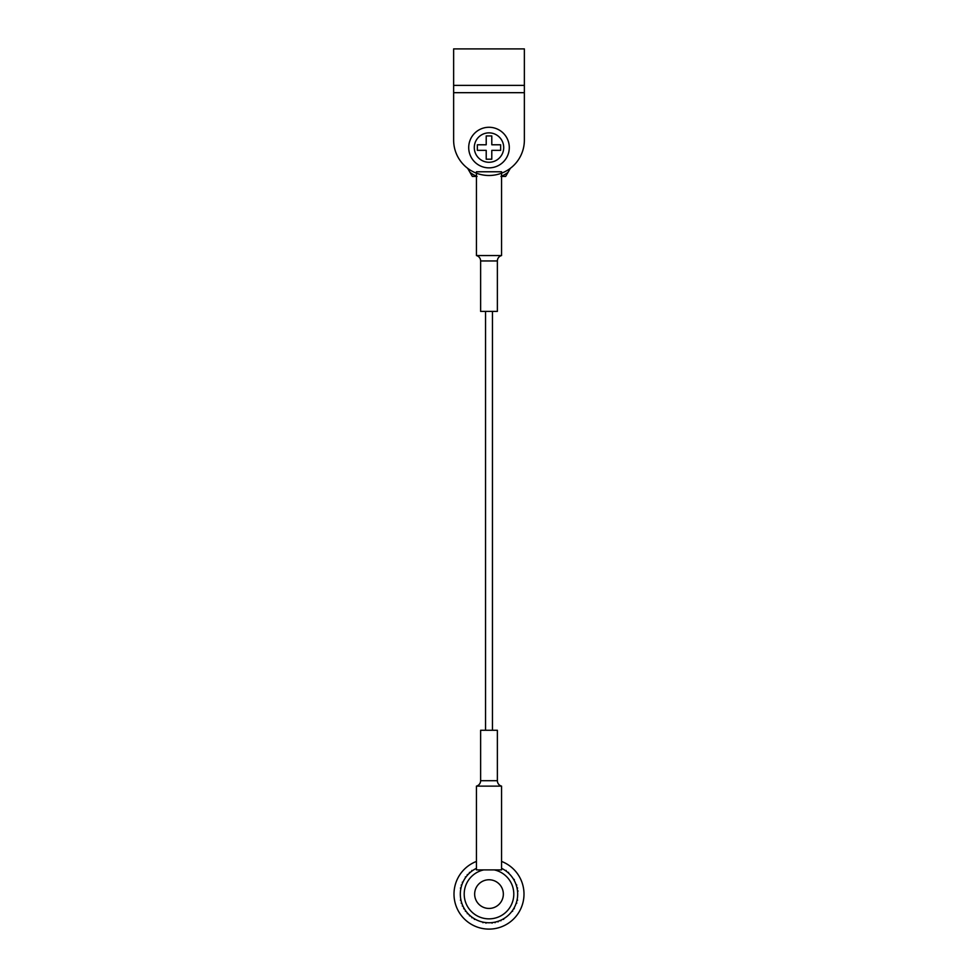 <?xml version="1.0" encoding="UTF-8"?>
<svg xmlns="http://www.w3.org/2000/svg" width="978" height="978" viewBox="0 0 978 978"><rect width="100%" height="100%" fill="white"/><g stroke="black" fill="none" stroke-linecap="round" stroke-linejoin="round"><path stroke-width="1.47" d="M512.521 877.706L511.861 876.801M503.817 869.552L502.851 868.99M475.149 868.99L474.183 869.552M460.54 890.542L460.43 891.655L460.54 890.542M476.824 920.066L477.851 920.518M479.611 921.19L480.675 921.545M488.438 922.767L489 922.767A28.668 28.668 0 0 1 476.433 868.33A28.668 28.668 0 0 0 489 922.767A28.668 28.668 0 0 0 501.567 868.33M505.394 917.621L506.298 916.961L505.406 917.621M507.765 915.775L508.597 915.029M509.929 913.696L510.675 912.865L509.929 913.696M517.46 897.657L517.57 896.545L517.46 897.657M489 908.44A14.34 14.34 0 0 0 503.34 894.1A14.34 14.34 0 0 0 489 879.76A14.34 14.34 0 0 0 474.66 894.1A14.34 14.34 0 0 0 489 908.44M476.433 861.435A35 35 0 0 0 489 929.1A35 35 0 0 0 501.567 861.435M517.594 900.176L517.154 899.515L517.594 900.176M516.8 903.134L516.433 902.425L516.8 903.134M514.318 908.709L514.098 907.951L514.318 908.709M512.643 911.276L512.521 910.494L512.643 911.276M503.609 919.418L503.817 918.648L503.609 919.418M500.883 920.799L501.164 920.053L500.883 920.799M498.034 921.899L498.389 921.19L498.034 921.899M495.076 922.694L495.504 922.022L495.076 922.694M492.056 923.171L492.557 922.547L492.056 923.171M485.944 923.171L486.555 922.67L485.944 923.171M482.924 922.694L483.584 922.254L482.924 922.694M474.391 919.418L475.149 919.198L474.391 919.418M471.824 917.743L472.606 917.621L471.824 917.743M469.44 915.824L470.235 915.775L469.44 915.824M467.276 913.66L468.071 913.696L467.276 913.66M465.357 911.276L466.139 911.398L465.357 911.276M463.682 908.709L464.452 908.917L463.682 908.709M463.034 906.276L462.301 905.995L463.046 906.264M461.2 903.134L461.909 903.489L461.2 903.134M460.406 900.176L461.078 900.604L460.406 900.176M460.406 888.024L460.846 888.684L460.406 888.024M461.2 885.066L461.567 885.775L461.2 885.066M462.301 882.217L462.582 882.951L462.301 882.217M465.357 876.924L465.479 877.706L465.357 876.924M467.276 874.54L467.325 875.334L467.276 874.54M469.44 872.376L469.403 873.171L469.44 872.376M471.824 870.457L471.702 871.239L471.824 870.457M506.176 870.457L505.394 870.579L506.176 870.457M508.56 872.376L507.765 872.425L508.56 872.376M514.318 879.491L513.548 879.283L514.318 879.491M516.8 885.066L516.091 884.711L516.8 885.066M517.594 888.024L516.922 887.596L517.594 888.024M517.46 890.542L518.071 891.044L517.448 890.555M480.626 780.713A5.587 5.587 0 0 1 476.433 786.129L501.567 786.129A5.587 5.587 0 0 1 497.374 780.713L497.374 730.273L480.626 730.273L480.626 780.713L497.374 780.713M476.433 786.129L476.433 869.894L501.567 869.894L501.567 786.129M494.232 869.894A24.756 24.756 0 0 1 489 918.855A24.756 24.756 0 0 1 483.768 869.894M497.374 260.955A5.587 5.587 0 0 1 501.567 255.551L476.433 255.551A5.587 5.587 0 0 1 480.626 260.955L480.626 311.395L497.374 311.395L497.374 260.955L480.626 260.955M501.567 255.551L501.567 173.192M476.433 171.773L501.567 171.773M476.433 255.551L476.433 173.192M492.447 730.273L492.447 311.395M485.553 730.273L485.553 311.395M489 175.49A35.367 35.367 0 0 1 453.633 140.123L453.633 48.9L524.367 48.9L524.367 140.123A35.367 35.367 0 0 1 489 175.49M489 127.274A20.294 20.294 0 0 1 509.293 147.568A20.294 20.294 0 0 1 489 167.861A20.294 20.294 0 0 1 468.706 147.568A20.294 20.294 0 0 1 489 127.274M486.213 150.355L486.213 159.206L491.787 159.206L491.787 150.355L500.638 150.355L500.638 144.781L491.787 144.781L491.787 135.93L486.213 135.93L486.213 144.781L477.362 144.781L477.362 150.355L486.213 150.355L477.362 150.355M491.787 150.355L500.638 150.355M486.213 159.206L491.787 159.206M476.433 176.162A31.235 31.235 0 0 1 469.978 172.348L472.337 176.419L477.056 176.419M469.978 172.348L467.667 168.338M501.567 176.162A31.235 31.235 180 0 0 508.022 172.348L510.333 168.338M508.022 172.348L505.663 176.419L500.944 176.419M524.367 85.392L453.633 85.392M524.367 92.678L453.633 92.678M489 132.861A14.707 14.707 0 0 1 503.707 147.568A14.707 14.707 0 0 1 489 162.275A14.707 14.707 0 0 1 474.293 147.568A14.707 14.707 0 0 1 489 132.861"/></g></svg>

